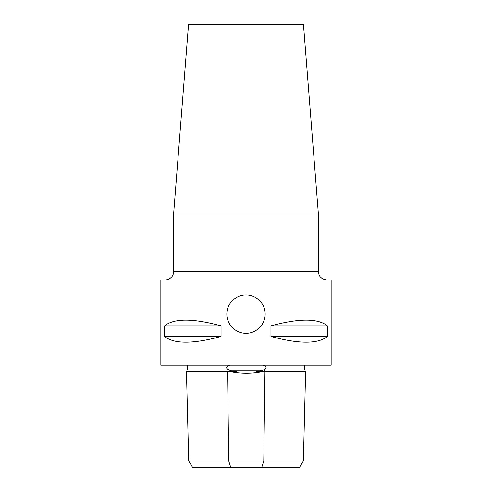 <?xml version="1.0" encoding="UTF-8"?>
<svg xmlns="http://www.w3.org/2000/svg" width="492" height="492" viewBox="0 0 492 492"><rect width="100%" height="100%" fill="white"/><g stroke="black" fill="none" stroke-linecap="round" stroke-linejoin="round"><path stroke-width="0.74" d="M246 294.966C256.258 294.726 265.397 303.865 265.157 314.124C265.397 324.382 256.258 333.521 246 333.281C235.742 333.521 226.603 324.382 226.843 314.124C226.603 303.865 235.742 294.726 246 294.966M326.897 280.059C321.725 279.554 318.884 276.719 318.379 271.547L173.621 271.547A8.518 8.518 0 0 1 165.103 280.059M173.621 271.547L173.621 213.946L318.379 213.946L318.379 271.547M331.153 280.059L160.847 280.059L160.847 365.218L331.153 365.218L331.153 280.059M173.621 213.946L188.522 24.6L303.478 24.6L318.379 213.946M304.653 365.218L304.665 369.72M299.474 467.4L303.38 461.016L188.707 461.016L192.612 467.4L299.474 467.4L303.38 461.016L305.624 371.601L256.418 371.601L264.456 369.72C266.584 368.44 266.584 367.137 264.456 365.82L262.992 365.218M229.733 365.218L228.067 365.925C226.185 367.137 226.185 368.367 228.067 369.615L231.492 370.784L236.345 371.601L186.456 371.601L188.707 461.016L186.456 371.601M187.421 369.615L187.44 365.218M262.23 371.601C251.683 373.686 241.111 373.686 230.52 371.601M327.42 336.479C317.9 344.074 299.075 344.074 270.951 336.479L270.951 325.833C299.075 318.232 317.9 318.232 327.42 325.833L327.42 336.479L270.951 336.479M221.049 336.479C192.925 344.074 174.1 344.074 164.58 336.479L164.58 325.833C174.1 318.232 192.925 318.232 221.049 325.833L221.049 336.479L164.58 336.479M221.049 325.833L164.58 325.833M327.42 325.833L270.951 325.833M264.456 365.82L264.456 365.218M228.067 365.925L228.067 365.218M228.067 371.601L228.067 369.615M264.456 371.601L264.456 369.72M261.75 467.4L263.786 461.016L264.954 371.601M261.252 370.784L231.492 370.784M227.575 371.601L228.737 461.016L230.748 467.4M192.606 467.4L188.7 461.016M303.38 461.016L305.63 371.601"/></g></svg>
